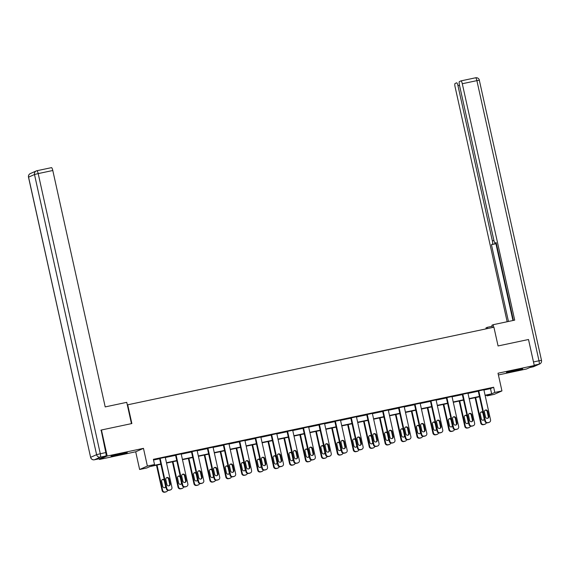 <?xml version="1.0" encoding="UTF-8"?>
<svg xmlns="http://www.w3.org/2000/svg" width="570" height="570" viewBox="0 0 570 570"><rect width="100%" height="100%" fill="white"/><g stroke="black" fill="none" stroke-linecap="round" stroke-linejoin="round"><path stroke-width="0.85" d="M117.52 455.117A8.329 0.363 167.5 0 0 127.288 452.594A8.329 0.363 167.5 0 0 120.79 453.67A8.329 0.363 167.5 0 0 111.029 456.2A8.329 0.363 167.5 0 0 117.52 455.117M512.929 371.341A8.329 0.363 167.5 0 0 522.697 368.811A8.329 0.363 167.5 0 0 516.199 369.887A8.329 0.363 167.5 0 0 506.438 372.417A8.329 0.363 167.5 0 0 512.929 371.341M160.89 464.258L149.924 466.581L146.775 467.977L139.629 469.495L147.381 466.053L154.534 464.536L151.385 465.932L160.811 463.93M99.294 458.75L99.451 459.47L135.703 451.789L139.629 469.495M498.401 374.939L526.516 368.982L534.268 365.541L498.016 373.222L501.942 390.927L494.19 394.369L487.044 395.879L490.186 394.49L485.155 395.551M486.887 395.188L487.044 395.879M100.862 430.243L101.432 429.994L107.203 456.029L99.451 459.47M101.432 429.994L131.862 423.546L127.709 404.8L493.912 327.209L498.066 345.954L528.497 339.506L534.268 365.541M127.709 404.8L127.331 404.964M483.93 390.022L490.499 388.626L493.641 387.237L153.38 459.327L154.534 464.536M153.529 460.026L159.657 458.729M165.314 457.525L175.589 455.352M181.246 454.155L191.52 451.974M197.177 450.777L207.452 448.597M213.109 447.4L223.383 445.227M229.04 444.023L239.315 441.85M244.972 440.653L255.246 438.473M260.903 437.276L271.178 435.095M276.828 433.898L287.109 431.725M292.759 430.528L303.033 428.348M308.691 427.151L318.965 424.971M324.622 423.774L334.896 421.593M340.554 420.396L350.828 418.223M356.485 417.026L366.759 414.846M372.417 413.649L382.691 411.469M388.348 410.272L398.622 408.099M404.28 406.895L414.554 404.721M420.204 403.524L430.485 401.344M436.136 400.147L446.41 397.967M452.067 396.77L462.341 394.597M467.999 393.393L478.273 391.22M483.873 389.766L478.223 390.977M467.942 393.143L462.291 394.347M452.01 396.521L446.36 397.725M436.078 399.898L430.428 401.102M420.154 403.268L414.497 404.479M404.223 406.645L398.565 407.849M388.291 410.022L382.634 411.226M372.36 413.393L366.702 414.604M356.428 416.77L350.778 417.981M340.497 420.147L334.846 421.351M324.565 423.524L318.915 424.728M308.634 426.894L302.983 428.106M292.702 430.272L287.052 431.476M276.778 433.649L271.12 434.853M260.846 437.026L255.189 438.23M244.915 440.396L239.258 441.607M228.983 443.774L223.326 444.978M213.052 447.151L207.402 448.355M197.12 450.528L191.47 451.732M181.189 453.898L175.539 455.109M165.257 457.275L159.607 458.48M135.703 451.789L143.462 448.348L107.203 456.029M143.462 448.348L147.381 466.053M493.641 387.237L494.796 392.438L501.942 390.927M479.498 396.749L469.224 398.929M463.567 400.126L453.293 402.306M447.642 403.503L437.361 405.676M431.711 406.88L421.437 409.053M415.779 410.25L405.505 412.431M399.848 413.628L389.574 415.808M383.916 417.005L373.642 419.178M367.985 420.375L357.711 422.555M352.053 423.752L341.779 425.933M336.122 427.13L325.848 429.31M320.19 430.507L309.916 432.68M304.266 433.877L293.985 436.057M288.334 437.254L278.06 439.434M272.403 440.631L262.129 442.805M256.471 444.009L246.197 446.182M240.54 447.379L230.266 449.559M224.609 450.756L214.334 452.936M208.677 454.133L198.403 456.306M192.745 457.511L182.471 459.684M176.814 460.881L166.54 463.061M485.084 395.231L491.654 393.834L494.796 392.438M166.469 462.733L176.743 460.56M182.4 459.363L192.674 457.183M198.332 455.986L208.606 453.805M214.263 452.608L224.537 450.428M230.195 449.231L240.469 447.058M246.126 445.861L256.4 443.681M262.058 442.484L272.332 440.304M277.982 439.107L288.263 436.934M293.913 435.729L304.188 433.556M309.845 432.359L320.119 430.179M325.776 428.982L336.051 426.802M341.708 425.605L351.982 423.432M357.639 422.228L367.914 420.054M373.571 418.857L383.845 416.677M389.502 415.48L399.777 413.3M405.434 412.103L415.708 409.93M421.358 408.726L431.64 406.553M437.29 405.356L447.564 403.175M453.221 401.978L463.495 399.798M469.153 398.601L479.427 396.428M490.499 388.626L491.654 393.834M483.852 389.659L490.549 419.883A2.138 2.088 66.1 0 1 488.967 422.399L487.949 422.612A2.138 2.088 66.1 0 1 485.448 420.966L478.743 390.742M478.194 390.863L484.92 421.194L485.448 420.966M488.803 416.328A1.71 1.667 -113.9 0 1 487.856 418.238A1.71 1.667 -113.9 0 1 485.533 417.019L484.422 412.024A1.71 1.667 -113.9 0 1 485.362 410.115A1.71 1.667 -113.9 0 1 487.692 411.326L488.803 416.328L488.276 416.563A1.71 1.667 -113.9 0 1 487.585 418.33M485.113 410.25A1.71 1.667 -113.9 0 1 487.165 411.561L488.276 416.563M489.374 422.27L488.853 422.498A2.138 2.088 -113.9 0 1 488.447 422.634L487.421 422.847A2.138 2.088 -113.9 0 1 484.92 421.194M475.102 397.682L480.731 423.061A2.138 2.088 -113.9 0 0 483.232 424.707L484.258 424.493A2.138 2.088 -113.9 0 0 484.657 424.358L485.184 424.13A2.138 2.088 66.1 0 0 486.331 422.783M485.184 424.13A2.138 2.088 66.1 0 1 484.778 424.258L483.759 424.472A2.138 2.088 66.1 0 1 481.251 422.826L475.651 397.568M483.396 420.19A1.71 1.667 66.1 0 0 484.087 418.423L482.975 413.421A1.71 1.667 66.1 0 0 480.923 412.117M482.933 412.245A1.71 1.667 66.1 0 0 480.232 413.884L481.344 418.879A1.71 1.667 66.1 0 0 484.493 419.278M487.471 328.569L487.2 327.351L485.968 327.9L486.174 328.847M487.2 327.351L492.152 326.296M493.72 327.244L493.157 324.708L491.917 325.256L492.423 327.522M493.157 324.708L514.703 320.141L462.291 83.733A3.206 0.677 -102 0 0 461.002 80.876A3.206 0.677 -102 0 0 460.966 80.89L459.377 81.596A3.206 0.677 -102 0 0 459.441 85.001L493.841 240.177A3.206 0.677 -102 0 0 495.138 243.027A3.206 0.677 -102 0 0 495.166 243.019L496.199 242.799M513.406 320.418L496.149 242.585L495.166 243.019L496.199 242.806M459.513 85.329L457.952 85.657A3.206 0.677 -102 0 0 456.663 82.807A3.206 0.677 -102 0 0 456.634 82.814L455.038 83.519A3.206 0.677 -102 0 0 455.102 86.925L507.157 321.737M496.335 243.411L491.433 244.672L508.454 321.466M492.416 244.238A3.206 0.677 -102 0 0 492.352 240.832L493.919 240.504M457.952 85.657L492.352 240.832M528.525 339.563L533.484 361.957L538.999 360.789L476.891 80.641L462.291 83.733M533.598 362.492A3.206 0.677 -102 0 0 533.484 361.957M496.356 243.533L495.928 243.725L512.95 320.511M495.928 243.725L491.433 244.672M131.463 423.624L126.747 402.342L105.201 406.909L52.789 170.501L38.19 173.594L100.291 453.741L105.806 452.573L101.154 430.115M94.399 459.783A3.206 0.677 -102 0 0 94.428 459.776A3.206 3.128 66.1 0 1 90.673 457.304L96.601 454.668L34.492 174.52L28.564 177.156L90.609 457.347A3.206 3.206 0 0 0 94.399 459.783L99.914 458.615L105.87 455.979L100.356 457.147L94.428 459.776L99.942 458.608A3.206 0.677 78 0 1 99.914 458.615A3.206 0.677 78 0 1 99.885 458.622M51.5 167.644L36.893 170.736A3.206 0.677 -102 0 0 36.865 170.743A3.206 3.128 66.1 0 0 34.492 174.52L38.19 173.594A3.206 0.677 -102 0 0 36.893 170.736L51.471 167.651A3.206 0.677 78 0 1 51.5 167.644A3.206 0.677 78 0 1 52.789 170.501M105.806 452.573A3.206 0.677 78 0 1 105.87 455.979M467.92 393.036L474.618 423.261A2.138 2.088 66.1 0 1 473.036 425.776L472.017 425.99A2.138 2.088 66.1 0 1 469.516 424.344L462.811 394.119M462.263 394.241L468.989 424.572L469.516 424.344M472.872 419.705A1.71 1.667 -113.9 0 1 471.932 421.615A1.71 1.667 -113.9 0 1 469.602 420.396L468.49 415.395A1.71 1.667 -113.9 0 1 469.431 413.492A1.71 1.667 -113.9 0 1 471.761 414.703L472.872 419.705L472.345 419.933A1.71 1.667 -113.9 0 1 471.654 421.707M469.181 413.628A1.71 1.667 -113.9 0 1 471.24 414.939L472.345 419.933M473.442 425.64L472.922 425.876A2.138 2.088 -113.9 0 1 472.516 426.004L471.497 426.225A2.138 2.088 -113.9 0 1 468.989 424.572M451.989 396.414L458.686 426.631A2.138 2.088 66.1 0 1 457.111 429.146L456.086 429.367A2.138 2.088 66.1 0 1 453.585 427.714L446.88 397.49M446.331 397.618L453.057 427.949L453.585 427.714M456.941 423.082A1.71 1.667 -113.9 0 1 456 424.985A1.71 1.667 -113.9 0 1 453.67 423.774L452.566 418.772A1.71 1.667 -113.9 0 1 453.506 416.862A1.71 1.667 -113.9 0 1 455.829 418.081L456.941 423.082L456.413 423.31A1.71 1.667 -113.9 0 1 455.722 425.078M453.25 417.005A1.71 1.667 -113.9 0 1 455.309 418.316L456.413 423.31M457.511 429.018L456.99 429.253A2.138 2.088 -113.9 0 1 456.584 429.381L455.565 429.595A2.138 2.088 -113.9 0 1 453.057 427.949M459.171 401.059L464.799 426.431A2.138 2.088 -113.9 0 0 467.3 428.084L468.326 427.863A2.138 2.088 -113.9 0 0 468.725 427.735L469.253 427.5A2.138 2.088 66.1 0 0 470.4 426.161M469.253 427.5A2.138 2.088 66.1 0 1 468.846 427.635L467.828 427.849A2.138 2.088 66.1 0 1 465.32 426.203L459.719 400.938M467.464 423.567A1.71 1.667 66.1 0 0 468.155 421.8L467.044 416.798A1.71 1.667 66.1 0 0 464.992 415.487M467.008 415.623A1.71 1.667 66.1 0 0 464.301 417.254L465.412 422.256A1.71 1.667 66.1 0 0 468.561 422.655M443.239 404.436L448.868 429.809A2.138 2.088 -113.9 0 0 451.369 431.462L452.395 431.241A2.138 2.088 -113.9 0 0 452.801 431.112L453.321 430.877A2.138 2.088 66.1 0 0 454.475 429.531M453.321 430.877A2.138 2.088 66.1 0 1 452.915 431.013L451.896 431.226A2.138 2.088 66.1 0 1 449.395 429.573L443.795 404.315M451.533 426.937A1.71 1.667 66.1 0 0 452.224 425.17L451.112 420.176A1.71 1.667 66.1 0 0 449.06 418.865M451.077 418.993A1.71 1.667 66.1 0 0 448.369 420.632L449.481 425.633A1.71 1.667 66.1 0 0 452.63 426.025M436.057 399.784L442.755 430.008A2.138 2.088 66.1 0 1 441.18 432.523L440.154 432.744A2.138 2.088 66.1 0 1 437.653 431.091L430.949 400.867M430.407 400.995L437.126 431.326L437.653 431.091M441.009 426.453A1.71 1.667 -113.9 0 1 440.069 428.362A1.71 1.667 -113.9 0 1 437.739 427.144L436.634 422.149A1.71 1.667 -113.9 0 1 437.575 420.24A1.71 1.667 -113.9 0 1 439.897 421.458L441.009 426.453L440.482 426.688A1.71 1.667 -113.9 0 1 439.798 428.455M437.318 420.382A1.71 1.667 -113.9 0 1 439.377 421.686L440.482 426.688M441.579 432.395L441.059 432.623A2.138 2.088 -113.9 0 1 440.653 432.758L439.634 432.972A2.138 2.088 -113.9 0 1 437.126 431.326M420.126 403.161L426.83 433.385A2.138 2.088 66.1 0 1 425.249 435.9L424.223 436.114A2.138 2.088 66.1 0 1 421.722 434.468L415.024 404.244M414.476 404.365L421.194 434.696L421.722 434.468M425.078 429.83A1.71 1.667 -113.9 0 1 424.137 431.739A1.71 1.667 -113.9 0 1 421.807 430.521L420.703 425.526A1.71 1.667 -113.9 0 1 421.643 423.617A1.71 1.667 -113.9 0 1 423.966 424.828L425.078 429.83L424.55 430.065A1.71 1.667 -113.9 0 1 423.866 431.832M421.394 423.752A1.71 1.667 -113.9 0 1 423.446 425.063L424.55 430.065M425.655 435.772L425.127 436A2.138 2.088 -113.9 0 1 424.721 436.136L423.702 436.349A2.138 2.088 -113.9 0 1 421.194 434.696M404.194 406.538L410.899 436.762A2.138 2.088 66.1 0 1 409.317 439.278L408.298 439.491A2.138 2.088 66.1 0 1 405.79 437.838L399.093 407.621M398.544 407.742L405.27 438.074L405.79 437.838M409.146 433.207A1.71 1.667 -113.9 0 1 408.205 435.117A1.71 1.667 -113.9 0 1 405.876 433.898L404.771 428.897A1.71 1.667 -113.9 0 1 405.712 426.994A1.71 1.667 -113.9 0 1 408.042 428.205L409.146 433.207L408.626 433.435A1.71 1.667 -113.9 0 1 407.935 435.209M405.462 427.13A1.71 1.667 -113.9 0 1 407.514 428.441L408.626 433.435M409.723 439.142L409.196 439.377A2.138 2.088 -113.9 0 1 408.79 439.506L407.771 439.726A2.138 2.088 -113.9 0 1 405.27 438.074M427.315 407.807L432.936 433.186A2.138 2.088 -113.9 0 0 435.444 434.832L436.463 434.618A2.138 2.088 -113.9 0 0 436.869 434.49L437.389 434.255A2.138 2.088 66.1 0 0 438.544 432.908M437.389 434.255A2.138 2.088 66.1 0 1 436.983 434.383L435.964 434.604A2.138 2.088 66.1 0 1 433.464 432.951L427.863 407.693M435.601 430.314A1.71 1.667 66.1 0 0 436.292 428.547L435.188 423.546A1.71 1.667 66.1 0 0 433.129 422.242M435.145 422.37A1.71 1.667 66.1 0 0 432.438 424.009L433.549 429.011A1.71 1.667 66.1 0 0 436.705 429.402M411.383 411.184L417.005 436.556A2.138 2.088 -113.9 0 0 419.513 438.209L420.532 437.995A2.138 2.088 -113.9 0 0 420.938 437.86L421.458 437.632A2.138 2.088 66.1 0 0 422.612 436.285M421.458 437.632A2.138 2.088 66.1 0 1 421.059 437.76L420.033 437.974A2.138 2.088 66.1 0 1 417.532 436.328L411.932 411.07M419.67 433.692A1.71 1.667 66.1 0 0 420.361 431.925L419.256 426.923A1.71 1.667 66.1 0 0 417.197 425.619M419.214 425.747A1.71 1.667 66.1 0 0 416.513 427.386L417.618 432.381A1.71 1.667 66.1 0 0 420.774 432.78M395.452 414.561L401.073 439.933A2.138 2.088 -113.9 0 0 403.581 441.586L404.6 441.365A2.138 2.088 -113.9 0 0 405.006 441.237L405.526 441.002A2.138 2.088 66.1 0 0 406.681 439.662M405.526 441.002A2.138 2.088 66.1 0 1 405.128 441.137L404.101 441.351A2.138 2.088 66.1 0 1 401.601 439.705L396 414.44M403.745 437.069A1.71 1.667 66.1 0 0 404.429 435.295L403.325 430.3A1.71 1.667 66.1 0 0 401.266 428.989M403.282 429.125A1.71 1.667 66.1 0 0 400.582 430.756L401.686 435.758A1.71 1.667 66.1 0 0 404.843 436.157M388.263 409.916L394.967 440.133A2.138 2.088 66.1 0 1 393.386 442.648L392.367 442.869A2.138 2.088 66.1 0 1 389.859 441.216L383.161 410.991M382.613 411.12L389.339 441.451L389.859 441.216M393.214 436.577A1.71 1.667 -113.9 0 1 392.274 438.487A1.71 1.667 -113.9 0 1 389.951 437.276L388.84 432.274A1.71 1.667 -113.9 0 1 389.78 430.364A1.71 1.667 -113.9 0 1 392.11 431.583L393.214 436.577L392.694 436.812A1.71 1.667 -113.9 0 1 392.003 438.579M389.531 430.507A1.71 1.667 -113.9 0 1 391.583 431.818L392.694 436.812M393.792 442.52L393.264 442.755A2.138 2.088 -113.9 0 1 392.858 442.883L391.839 443.097A2.138 2.088 -113.9 0 1 389.339 441.451M379.52 417.931L385.142 443.31A2.138 2.088 -113.9 0 0 387.65 444.963L388.669 444.743A2.138 2.088 -113.9 0 0 389.075 444.614L389.602 444.379A2.138 2.088 66.1 0 0 390.749 443.032M389.602 444.379A2.138 2.088 66.1 0 1 389.196 444.514L388.17 444.728A2.138 2.088 66.1 0 1 385.669 443.075L380.069 417.817M387.814 440.439A1.71 1.667 66.1 0 0 388.498 438.672L387.393 433.677A1.71 1.667 66.1 0 0 385.334 432.366M387.351 432.495A1.71 1.667 66.1 0 0 384.65 434.133L385.755 439.135A1.71 1.667 66.1 0 0 388.911 439.527M372.338 413.286L379.036 443.51A2.138 2.088 66.1 0 1 377.454 446.025L376.435 446.246A2.138 2.088 66.1 0 1 373.927 444.593L367.23 414.369M366.681 414.497L373.407 444.828L373.927 444.593M377.283 439.955A1.71 1.667 -113.9 0 1 376.343 441.864A1.71 1.667 -113.9 0 1 374.02 440.646L372.908 435.651A1.71 1.667 -113.9 0 1 373.849 433.742A1.71 1.667 -113.9 0 1 376.179 434.96L377.283 439.955L376.763 440.19A1.71 1.667 -113.9 0 1 376.072 441.957M373.599 433.884A1.71 1.667 -113.9 0 1 375.651 435.188L376.763 440.19M377.86 445.897L377.333 446.125A2.138 2.088 -113.9 0 1 376.934 446.26L375.908 446.474A2.138 2.088 -113.9 0 1 373.407 444.828M363.589 421.308L369.218 446.688A2.138 2.088 -113.9 0 0 371.718 448.334L372.737 448.12A2.138 2.088 -113.9 0 0 373.143 447.992L373.671 447.756A2.138 2.088 66.1 0 0 374.818 446.41M373.671 447.756A2.138 2.088 66.1 0 1 373.264 447.885L372.246 448.106A2.138 2.088 66.1 0 1 369.738 446.453L364.137 421.194M371.882 443.816A1.71 1.667 66.1 0 0 372.573 442.049L371.462 437.048A1.71 1.667 66.1 0 0 369.41 435.744M371.419 435.872A1.71 1.667 66.1 0 0 368.719 437.511L369.823 442.512A1.71 1.667 66.1 0 0 372.98 442.904M356.407 416.663L363.104 446.887A2.138 2.088 66.1 0 1 361.522 449.402L360.504 449.616A2.138 2.088 66.1 0 1 357.996 447.97L351.298 417.746M350.75 417.867L357.476 448.198L357.996 447.97M361.352 443.332A1.71 1.667 -113.9 0 1 360.411 445.241A1.71 1.667 -113.9 0 1 358.088 444.023L356.977 439.028A1.71 1.667 -113.9 0 1 357.917 437.119A1.71 1.667 -113.9 0 1 360.247 438.33L361.352 443.332L360.831 443.567A1.71 1.667 -113.9 0 1 360.14 445.334M357.668 437.254A1.71 1.667 -113.9 0 1 359.72 438.565L360.831 443.567M361.929 449.274L361.401 449.502A2.138 2.088 -113.9 0 1 361.002 449.637L359.976 449.851A2.138 2.088 -113.9 0 1 357.476 448.198M347.657 424.686L353.286 450.058A2.138 2.088 -113.9 0 0 355.787 451.711L356.806 451.497A2.138 2.088 -113.9 0 0 357.212 451.362L357.739 451.134A2.138 2.088 66.1 0 0 358.886 449.787M357.739 451.134A2.138 2.088 66.1 0 1 357.333 451.262L356.314 451.476A2.138 2.088 66.1 0 1 353.806 449.83L348.206 424.572M355.951 447.194A1.71 1.667 66.1 0 0 356.642 445.426L355.53 440.425A1.71 1.667 66.1 0 0 353.478 439.114M355.488 439.249A1.71 1.667 66.1 0 0 352.787 440.888L353.899 445.882A1.71 1.667 66.1 0 0 357.048 446.282M340.475 420.04L347.173 450.264A2.138 2.088 66.1 0 1 345.591 452.78L344.572 452.993A2.138 2.088 66.1 0 1 342.071 451.34L335.367 421.123M334.818 421.244L341.544 451.575L342.071 451.34M345.427 446.709A1.71 1.667 -113.9 0 1 344.48 448.611A1.71 1.667 -113.9 0 1 342.157 447.4L341.045 442.398A1.71 1.667 -113.9 0 1 341.986 440.496A1.71 1.667 -113.9 0 1 344.316 441.707L345.427 446.709L344.9 446.937A1.71 1.667 -113.9 0 1 344.209 448.711M341.736 440.631A1.71 1.667 -113.9 0 1 343.788 441.942L344.9 446.937M345.997 452.644L345.477 452.879A2.138 2.088 -113.9 0 1 345.071 453.007L344.045 453.228A2.138 2.088 -113.9 0 1 341.544 451.575M331.726 428.063L337.355 453.435A2.138 2.088 -113.9 0 0 339.855 455.088L340.881 454.867A2.138 2.088 -113.9 0 0 341.28 454.739L341.808 454.504A2.138 2.088 66.1 0 0 342.955 453.164M341.808 454.504A2.138 2.088 66.1 0 1 341.402 454.639L340.383 454.853A2.138 2.088 66.1 0 1 337.875 453.207L332.274 427.942M340.019 450.571A1.71 1.667 66.1 0 0 340.71 448.797L339.599 443.802A1.71 1.667 66.1 0 0 337.547 442.491M339.556 442.626A1.71 1.667 66.1 0 0 336.856 444.258L337.967 449.26A1.71 1.667 66.1 0 0 341.117 449.659M324.544 423.417L331.241 453.635A2.138 2.088 66.1 0 1 329.66 456.15L328.641 456.37A2.138 2.088 66.1 0 1 326.14 454.718L319.435 424.493M318.887 424.622L325.613 454.953L326.14 454.718M329.496 450.079A1.71 1.667 -113.9 0 1 328.555 451.989A1.71 1.667 -113.9 0 1 326.225 450.777L325.114 445.776A1.71 1.667 -113.9 0 1 326.054 443.866A1.71 1.667 -113.9 0 1 328.384 445.084L329.496 450.079L328.968 450.314A1.71 1.667 -113.9 0 1 328.277 452.081M325.805 444.009A1.71 1.667 -113.9 0 1 327.864 445.312L328.968 450.314M330.066 456.021L329.546 456.257A2.138 2.088 -113.9 0 1 329.139 456.385L328.12 456.599A2.138 2.088 -113.9 0 1 325.613 454.953M315.794 431.433L321.423 456.812A2.138 2.088 -113.9 0 0 323.924 458.458L324.95 458.244A2.138 2.088 -113.9 0 0 325.349 458.116L325.876 457.881A2.138 2.088 66.1 0 0 327.023 456.534M325.876 457.881A2.138 2.088 66.1 0 1 325.47 458.009L324.451 458.23A2.138 2.088 66.1 0 1 321.943 456.577L316.343 431.319M324.088 453.941A1.71 1.667 66.1 0 0 324.779 452.174L323.667 447.179A1.71 1.667 66.1 0 0 321.615 445.868M323.632 445.997A1.71 1.667 66.1 0 0 320.924 447.635L322.036 452.637A1.71 1.667 66.1 0 0 325.185 453.029M308.612 426.788L315.31 457.012A2.138 2.088 66.1 0 1 313.735 459.527L312.709 459.741A2.138 2.088 66.1 0 1 310.208 458.095L303.504 427.87M302.955 427.999L309.681 458.33L310.208 458.095M313.564 453.456A1.71 1.667 -113.9 0 1 312.624 455.366A1.71 1.667 -113.9 0 1 310.294 454.147L309.189 449.153A1.71 1.667 -113.9 0 1 310.13 447.243A1.71 1.667 -113.9 0 1 312.453 448.462L313.564 453.456L313.037 453.692A1.71 1.667 -113.9 0 1 312.346 455.459M309.873 447.386A1.71 1.667 -113.9 0 1 311.933 448.69L313.037 453.692M314.134 459.399L313.614 459.627A2.138 2.088 -113.9 0 1 313.208 459.762L312.189 459.976A2.138 2.088 -113.9 0 1 309.681 458.33M299.863 434.81L305.492 460.19A2.138 2.088 -113.9 0 0 307.992 461.835L309.018 461.622A2.138 2.088 -113.9 0 0 309.424 461.486L309.945 461.258A2.138 2.088 66.1 0 0 311.099 459.912M309.945 461.258A2.138 2.088 66.1 0 1 309.538 461.386L308.52 461.607A2.138 2.088 66.1 0 1 306.012 459.954L300.418 434.696M308.156 457.318A1.71 1.667 66.1 0 0 308.847 455.551L307.736 450.549A1.71 1.667 66.1 0 0 305.684 449.245M307.7 449.374A1.71 1.667 66.1 0 0 304.993 451.012L306.104 456.007A1.71 1.667 66.1 0 0 309.254 456.406M292.681 430.165L299.378 460.389A2.138 2.088 66.1 0 1 297.804 462.904L296.778 463.118A2.138 2.088 66.1 0 1 294.277 461.472L287.572 431.248M287.031 431.369L293.75 461.7L294.277 461.472M297.633 456.834A1.71 1.667 -113.9 0 1 296.692 458.743A1.71 1.667 -113.9 0 1 294.362 457.525L293.258 452.523A1.71 1.667 -113.9 0 1 294.198 450.621A1.71 1.667 -113.9 0 1 296.521 451.832L297.633 456.834L297.105 457.069A1.71 1.667 -113.9 0 1 296.421 458.836M293.942 450.756A1.71 1.667 -113.9 0 1 296.001 452.067L297.105 457.069M298.203 462.769L297.683 463.004A2.138 2.088 -113.9 0 1 297.276 463.139L296.257 463.353A2.138 2.088 -113.9 0 1 293.75 461.7M283.938 438.188L289.56 463.56A2.138 2.088 -113.9 0 0 292.068 465.213L293.087 464.999A2.138 2.088 -113.9 0 0 293.493 464.864L294.013 464.636A2.138 2.088 66.1 0 0 295.167 463.289M294.013 464.636A2.138 2.088 66.1 0 1 293.607 464.764L292.588 464.978A2.138 2.088 66.1 0 1 290.087 463.332L284.487 438.074M292.225 460.695A1.71 1.667 66.1 0 0 292.916 458.928L291.812 453.927A1.71 1.667 66.1 0 0 289.752 452.616M291.769 452.751A1.71 1.667 66.1 0 0 289.061 454.39L290.173 459.384A1.71 1.667 66.1 0 0 293.329 459.783M276.749 433.542L283.454 463.766A2.138 2.088 66.1 0 1 281.872 466.281L280.846 466.495A2.138 2.088 66.1 0 1 278.345 464.842L271.648 434.625M271.099 434.746L277.818 465.077L278.345 464.842M281.701 460.211A1.71 1.667 -113.9 0 1 280.761 462.113A1.71 1.667 -113.9 0 1 278.431 460.902L277.326 455.9A1.71 1.667 -113.9 0 1 278.267 453.991A1.71 1.667 -113.9 0 1 280.59 455.209L281.701 460.211L281.174 460.439A1.71 1.667 -113.9 0 1 280.49 462.206M278.01 454.133A1.71 1.667 -113.9 0 1 280.07 455.444L281.174 460.439M282.278 466.146L281.751 466.381A2.138 2.088 -113.9 0 1 281.345 466.509L280.326 466.73A2.138 2.088 -113.9 0 1 277.818 465.077M268.007 441.565L273.629 466.937A2.138 2.088 -113.9 0 0 276.137 468.59L277.155 468.369A2.138 2.088 -113.9 0 0 277.562 468.241L278.082 468.006A2.138 2.088 66.1 0 0 279.236 466.659M278.082 468.006A2.138 2.088 66.1 0 1 277.683 468.141L276.657 468.355A2.138 2.088 66.1 0 1 274.156 466.702L268.555 441.444M276.293 464.073A1.71 1.667 66.1 0 0 276.984 462.299L275.88 457.304A1.71 1.667 66.1 0 0 273.821 455.993M275.837 456.128A1.71 1.667 66.1 0 0 273.137 457.76L274.241 462.762A1.71 1.667 66.1 0 0 277.398 463.161M260.818 436.912L267.522 467.136A2.138 2.088 66.1 0 1 265.941 469.651L264.922 469.872A2.138 2.088 66.1 0 1 262.414 468.219L255.716 437.995M255.168 438.123L261.894 468.455L262.414 468.219M265.77 463.581A1.71 1.667 -113.9 0 1 264.829 465.491A1.71 1.667 -113.9 0 1 262.499 464.279L261.395 459.278A1.71 1.667 -113.9 0 1 262.335 457.368A1.71 1.667 -113.9 0 1 264.665 458.586L265.77 463.581L265.25 463.816A1.71 1.667 -113.9 0 1 264.558 465.583M262.086 457.511A1.71 1.667 -113.9 0 1 264.138 458.814L265.25 463.816M266.347 469.523L265.82 469.758A2.138 2.088 -113.9 0 1 265.413 469.887L264.394 470.1A2.138 2.088 -113.9 0 1 261.894 468.455M252.075 444.935L257.697 470.314A2.138 2.088 -113.9 0 0 260.205 471.96L261.224 471.746A2.138 2.088 -113.9 0 0 261.63 471.618L262.15 471.383A2.138 2.088 66.1 0 0 263.304 470.036M262.15 471.383A2.138 2.088 66.1 0 1 261.751 471.511L260.725 471.732A2.138 2.088 66.1 0 1 258.224 470.079L252.624 444.821M260.369 467.443A1.71 1.667 66.1 0 0 261.053 465.676L259.948 460.681A1.71 1.667 66.1 0 0 257.889 459.37M259.906 459.498A1.71 1.667 66.1 0 0 257.205 461.137L258.31 466.139A1.71 1.667 66.1 0 0 261.466 466.531M244.886 440.289L251.591 470.514A2.138 2.088 66.1 0 1 250.009 473.029L248.99 473.243A2.138 2.088 66.1 0 1 246.482 471.597L239.785 441.372M239.236 441.501L245.962 471.825L246.482 471.597M249.838 466.958A1.71 1.667 -113.9 0 1 248.898 468.868A1.71 1.667 -113.9 0 1 246.575 467.649L245.463 462.655A1.71 1.667 -113.9 0 1 246.404 460.745A1.71 1.667 -113.9 0 1 248.734 461.964L249.838 466.958L249.318 467.193A1.71 1.667 -113.9 0 1 248.627 468.96M246.155 460.888A1.71 1.667 -113.9 0 1 248.207 462.192L249.318 467.193M250.415 472.901L249.888 473.128A2.138 2.088 -113.9 0 1 249.482 473.264L248.463 473.478A2.138 2.088 -113.9 0 1 245.962 471.825M236.144 448.312L241.766 473.691A2.138 2.088 -113.9 0 0 244.273 475.337L245.292 475.124A2.138 2.088 -113.9 0 0 245.698 474.988L246.226 474.76A2.138 2.088 66.1 0 0 247.373 473.414M246.226 474.76A2.138 2.088 66.1 0 1 245.82 474.888L244.794 475.109A2.138 2.088 66.1 0 1 242.293 473.456L236.692 448.198M244.437 470.82A1.71 1.667 66.1 0 0 245.121 469.053L244.017 464.051A1.71 1.667 66.1 0 0 241.958 462.747M243.974 462.876A1.71 1.667 66.1 0 0 241.274 464.514L242.378 469.509A1.71 1.667 66.1 0 0 245.535 469.908M228.962 443.667L235.659 473.891A2.138 2.088 66.1 0 1 234.078 476.406L233.059 476.62A2.138 2.088 66.1 0 1 230.551 474.974L223.853 444.75M223.305 444.871L230.031 475.202L230.551 474.974M233.907 470.336A1.71 1.667 -113.9 0 1 232.966 472.245A1.71 1.667 -113.9 0 1 230.643 471.027L229.532 466.025A1.71 1.667 -113.9 0 1 230.472 464.123A1.71 1.667 -113.9 0 1 232.802 465.334L233.907 470.336L233.387 470.571A1.71 1.667 -113.9 0 1 232.695 472.338M230.223 464.258A1.71 1.667 -113.9 0 1 232.275 465.569L233.387 470.571M234.484 476.271L233.957 476.506A2.138 2.088 -113.9 0 1 233.558 476.634L232.532 476.855A2.138 2.088 -113.9 0 1 230.031 475.202M220.212 451.689L225.841 477.061A2.138 2.088 -113.9 0 0 228.342 478.714L229.361 478.501A2.138 2.088 -113.9 0 0 229.767 478.365L230.294 478.137A2.138 2.088 66.1 0 0 231.441 476.791M230.294 478.137A2.138 2.088 66.1 0 1 229.888 478.266L228.869 478.479A2.138 2.088 66.1 0 1 226.361 476.834L220.761 451.575M228.506 474.197A1.71 1.667 66.1 0 0 229.19 472.43L228.086 467.428A1.71 1.667 66.1 0 0 226.034 466.118M228.043 466.253A1.71 1.667 66.1 0 0 225.342 467.892L226.447 472.886A1.71 1.667 66.1 0 0 229.603 473.285M213.03 447.044L219.728 477.261A2.138 2.088 66.1 0 1 218.146 479.783L217.127 479.997A2.138 2.088 66.1 0 1 214.619 478.344L207.922 448.127M207.373 448.248L214.099 478.579L214.619 478.344M217.975 473.713A1.71 1.667 -113.9 0 1 217.035 475.615A1.71 1.667 -113.9 0 1 214.712 474.404L213.6 469.402A1.71 1.667 -113.9 0 1 214.541 467.493A1.71 1.667 -113.9 0 1 216.871 468.711L217.975 473.713L217.455 473.941A1.71 1.667 -113.9 0 1 216.764 475.708M214.292 467.635A1.71 1.667 -113.9 0 1 216.344 468.946L217.455 473.941M218.552 479.648L218.025 479.883A2.138 2.088 -113.9 0 1 217.626 480.011L216.6 480.232A2.138 2.088 -113.9 0 1 214.099 478.579M204.281 455.067L209.91 480.439A2.138 2.088 -113.9 0 0 212.411 482.092L213.429 481.871A2.138 2.088 -113.9 0 0 213.835 481.743L214.363 481.507A2.138 2.088 66.1 0 0 215.51 480.161M214.363 481.507A2.138 2.088 66.1 0 1 213.957 481.643L212.938 481.857A2.138 2.088 66.1 0 1 210.43 480.204L204.83 454.945M212.574 477.575A1.71 1.667 66.1 0 0 213.266 475.8L212.154 470.806A1.71 1.667 66.1 0 0 210.102 469.495M212.111 469.63A1.71 1.667 66.1 0 0 209.411 471.262L210.515 476.264A1.71 1.667 66.1 0 0 213.672 476.655M197.099 450.414L203.796 480.638A2.138 2.088 66.1 0 1 202.215 483.153L201.196 483.374A2.138 2.088 66.1 0 1 198.695 481.721L191.99 451.497M191.442 451.625L198.168 481.956L198.695 481.721M202.051 477.083A1.71 1.667 -113.9 0 1 201.103 478.992A1.71 1.667 -113.9 0 1 198.78 477.781L197.669 472.779A1.71 1.667 -113.9 0 1 198.609 470.87A1.71 1.667 -113.9 0 1 200.939 472.088L202.051 477.083L201.523 477.318A1.71 1.667 -113.9 0 1 200.832 479.085M198.36 471.012A1.71 1.667 -113.9 0 1 200.412 472.316L201.523 477.318M202.621 483.025L202.101 483.26A2.138 2.088 -113.9 0 1 201.695 483.389L200.668 483.602A2.138 2.088 -113.9 0 1 198.168 481.956M188.349 458.437L193.978 483.816A2.138 2.088 -113.9 0 0 196.479 485.462L197.505 485.248A2.138 2.088 -113.9 0 0 197.904 485.12L198.431 484.885A2.138 2.088 66.1 0 0 199.578 483.538M198.431 484.885A2.138 2.088 66.1 0 1 198.025 485.013L197.006 485.234A2.138 2.088 66.1 0 1 194.498 483.581L188.898 458.323M196.643 480.945A1.71 1.667 66.1 0 0 197.334 479.178L196.222 474.176A1.71 1.667 66.1 0 0 194.171 472.872M196.18 473A1.71 1.667 66.1 0 0 193.479 474.639L194.591 479.641A1.71 1.667 66.1 0 0 197.74 480.033M181.167 453.791L187.865 484.016A2.138 2.088 66.1 0 1 186.283 486.531L185.264 486.744A2.138 2.088 66.1 0 1 182.763 485.099L176.059 454.874M175.51 455.003L182.236 485.327L182.763 485.099M186.119 480.46A1.71 1.667 -113.9 0 1 185.179 482.37A1.71 1.667 -113.9 0 1 182.849 481.151L181.737 476.157A1.71 1.667 -113.9 0 1 182.678 474.247A1.71 1.667 -113.9 0 1 185.008 475.458L186.119 480.46L185.592 480.695A1.71 1.667 -113.9 0 1 184.901 482.462M182.429 474.382A1.71 1.667 -113.9 0 1 184.488 475.694L185.592 480.695M186.689 486.402L186.169 486.63A2.138 2.088 -113.9 0 1 185.763 486.766L184.744 486.98A2.138 2.088 -113.9 0 1 182.236 485.327M172.418 461.814L178.047 487.193A2.138 2.088 -113.9 0 0 180.548 488.839L181.573 488.625A2.138 2.088 -113.9 0 0 181.972 488.49L182.5 488.262A2.138 2.088 66.1 0 0 183.647 486.915M182.5 488.262A2.138 2.088 66.1 0 1 182.094 488.39L181.075 488.611A2.138 2.088 66.1 0 1 178.567 486.958L172.966 461.7M180.711 484.322A1.71 1.667 66.1 0 0 181.403 482.555L180.291 477.553A1.71 1.667 66.1 0 0 178.239 476.249M180.255 476.378A1.71 1.667 66.1 0 0 177.548 478.016L178.659 483.011A1.71 1.667 66.1 0 0 181.809 483.41M165.236 457.168L171.933 487.393A2.138 2.088 66.1 0 1 170.359 489.908L169.333 490.122A2.138 2.088 66.1 0 1 166.832 488.476L160.127 458.251M159.579 458.373L166.305 488.704L166.832 488.476M170.188 483.837A1.71 1.667 -113.9 0 1 169.247 485.747A1.71 1.667 -113.9 0 1 166.917 484.529L165.813 479.527A1.71 1.667 -113.9 0 1 166.754 477.624A1.71 1.667 -113.9 0 1 169.076 478.836L170.188 483.837L169.661 484.065A1.71 1.667 -113.9 0 1 168.969 485.839M166.497 477.76A1.71 1.667 -113.9 0 1 168.556 479.071L169.661 484.065M170.758 489.772L170.238 490.008A2.138 2.088 -113.9 0 1 169.832 490.136L168.813 490.357A2.138 2.088 -113.9 0 1 166.305 488.704M156.486 465.191L162.115 490.563A2.138 2.088 -113.9 0 0 164.616 492.216L165.642 492.003A2.138 2.088 -113.9 0 0 166.048 491.867L166.568 491.632A2.138 2.088 66.1 0 0 167.722 490.293M166.568 491.632A2.138 2.088 66.1 0 1 166.162 491.768L165.143 491.981A2.138 2.088 66.1 0 1 162.635 490.335L157.042 465.07M164.78 487.699A1.71 1.667 66.1 0 0 165.471 485.932L164.359 480.93A1.71 1.667 66.1 0 0 162.308 479.619M164.324 479.755A1.71 1.667 66.1 0 0 161.616 481.394L162.728 486.388A1.71 1.667 66.1 0 0 165.877 486.787M488.447 422.634L488.967 422.399M487.421 422.847L487.949 422.612M487.692 411.326L487.165 411.561M481.251 422.826L480.731 423.061M483.759 424.472L483.232 424.707M484.778 424.258L484.258 424.493M533.107 366.831A3.206 0.677 78 0 1 533.078 366.838A3.206 3.206 0 0 0 533.741 366.624A3.206 3.128 66.1 0 1 533.135 366.824A3.206 0.677 78 0 1 533.107 366.831L529.765 367.543L533.135 366.824L539.063 364.187L534.204 365.22M461.03 80.876L475.572 77.791A3.206 0.677 78 0 1 475.601 77.784A3.206 0.677 78 0 1 476.891 80.641L479.391 80.227A3.206 3.206 0 0 0 475.601 77.784L461.002 80.876M479.327 80.27L541.5 360.375L538.999 360.789A3.206 0.677 78 0 1 539.063 364.187A3.206 3.128 -113.9 0 0 539.669 363.995A3.206 3.206 0 0 0 541.5 360.375L541.436 360.418M30.331 173.572A3.206 3.206 0 0 0 28.5 177.199L28.564 177.156A3.206 3.128 -113.9 0 1 30.331 173.572L36.259 170.943A3.206 3.206 0 0 1 36.893 170.736M100.291 453.741L96.601 454.668A3.206 3.128 -113.9 0 0 100.356 457.147A3.206 0.677 -102 0 0 100.291 453.741M472.516 426.004L473.036 425.776M471.497 426.225L472.017 425.99M471.761 414.703L471.24 414.939M456.584 429.381L457.111 429.146M455.565 429.595L456.086 429.367M455.829 418.081L455.309 418.316M465.32 426.203L464.799 426.431M467.828 427.849L467.3 428.084M468.846 427.635L468.326 427.863M449.395 429.573L448.868 429.809M451.896 431.226L451.369 431.462M452.915 431.013L452.395 431.241M440.653 432.758L441.18 432.523M439.634 432.972L440.154 432.744M439.897 421.458L439.377 421.686M424.721 436.136L425.249 435.9M423.702 436.349L424.223 436.114M423.966 424.828L423.446 425.063M408.79 439.506L409.317 439.278M407.771 439.726L408.298 439.491M408.042 428.205L407.514 428.441M433.464 432.951L432.936 433.186M435.964 434.604L435.444 434.832M436.983 434.383L436.463 434.618M417.532 436.328L417.005 436.556M420.033 437.974L419.513 438.209M421.059 437.76L420.532 437.995M401.601 439.705L401.073 439.933M404.101 441.351L403.581 441.586M405.128 441.137L404.6 441.365M392.858 442.883L393.386 442.648M391.839 443.097L392.367 442.869M392.11 431.583L391.583 431.818M385.669 443.075L385.142 443.31M388.17 444.728L387.65 444.963M389.196 444.514L388.669 444.743M376.934 446.26L377.454 446.025M375.908 446.474L376.435 446.246M376.179 434.96L375.651 435.188M369.738 446.453L369.218 446.688M372.246 448.106L371.718 448.334M373.264 447.885L372.737 448.12M361.002 449.637L361.522 449.402M359.976 449.851L360.504 449.616M360.247 438.33L359.72 438.565M353.806 449.83L353.286 450.058M356.314 451.476L355.787 451.711M357.333 451.262L356.806 451.497M345.071 453.007L345.591 452.78M344.045 453.228L344.572 452.993M344.316 441.707L343.788 441.942M337.875 453.207L337.355 453.435M340.383 454.853L339.855 455.088M341.402 454.639L340.881 454.867M329.139 456.385L329.66 456.15M328.12 456.599L328.641 456.37M328.384 445.084L327.864 445.312M321.943 456.577L321.423 456.812M324.451 458.23L323.924 458.458M325.47 458.009L324.95 458.244M313.208 459.762L313.735 459.527M312.189 459.976L312.709 459.741M312.453 448.462L311.933 448.69M306.012 459.954L305.492 460.19M308.52 461.607L307.992 461.835M309.538 461.386L309.018 461.622M297.276 463.139L297.804 462.904M296.257 463.353L296.778 463.118M296.521 451.832L296.001 452.067M290.087 463.332L289.56 463.56M292.588 464.978L292.068 465.213M293.607 464.764L293.087 464.999M281.345 466.509L281.872 466.281M280.326 466.73L280.846 466.495M280.59 455.209L280.07 455.444M274.156 466.702L273.629 466.937M276.657 468.355L276.137 468.59M277.683 468.141L277.155 468.369M265.413 469.887L265.941 469.651M264.394 470.1L264.922 469.872M264.665 458.586L264.138 458.814M258.224 470.079L257.697 470.314M260.725 471.732L260.205 471.96M261.751 471.511L261.224 471.746M249.482 473.264L250.009 473.029M248.463 473.478L248.99 473.243M248.734 461.964L248.207 462.192M242.293 473.456L241.766 473.691M244.794 475.109L244.273 475.337M245.82 474.888L245.292 475.124M233.558 476.634L234.078 476.406M232.532 476.855L233.059 476.62M232.802 465.334L232.275 465.569M226.361 476.834L225.841 477.061M228.869 478.479L228.342 478.714M229.888 478.266L229.361 478.501M217.626 480.011L218.146 479.783M216.6 480.232L217.127 479.997M216.871 468.711L216.344 468.946M210.43 480.204L209.91 480.439M212.938 481.857L212.411 482.092M213.957 481.643L213.429 481.871M201.695 483.389L202.215 483.153M200.668 483.602L201.196 483.374M200.939 472.088L200.412 472.316M194.498 483.581L193.978 483.816M197.006 485.234L196.479 485.462M198.025 485.013L197.505 485.248M185.763 486.766L186.283 486.531M184.744 486.98L185.264 486.744M185.008 475.458L184.488 475.694M178.567 486.958L178.047 487.193M181.075 488.611L180.548 488.839M182.094 488.39L181.573 488.625M169.832 490.136L170.359 489.908M168.813 490.357L169.333 490.122M169.076 478.836L168.556 479.071M162.635 490.335L162.115 490.563M165.143 491.981L164.616 492.216M166.162 491.768L165.642 492.003M539.669 363.995L533.741 366.624M28.5 177.199L90.609 457.347"/></g></svg>
